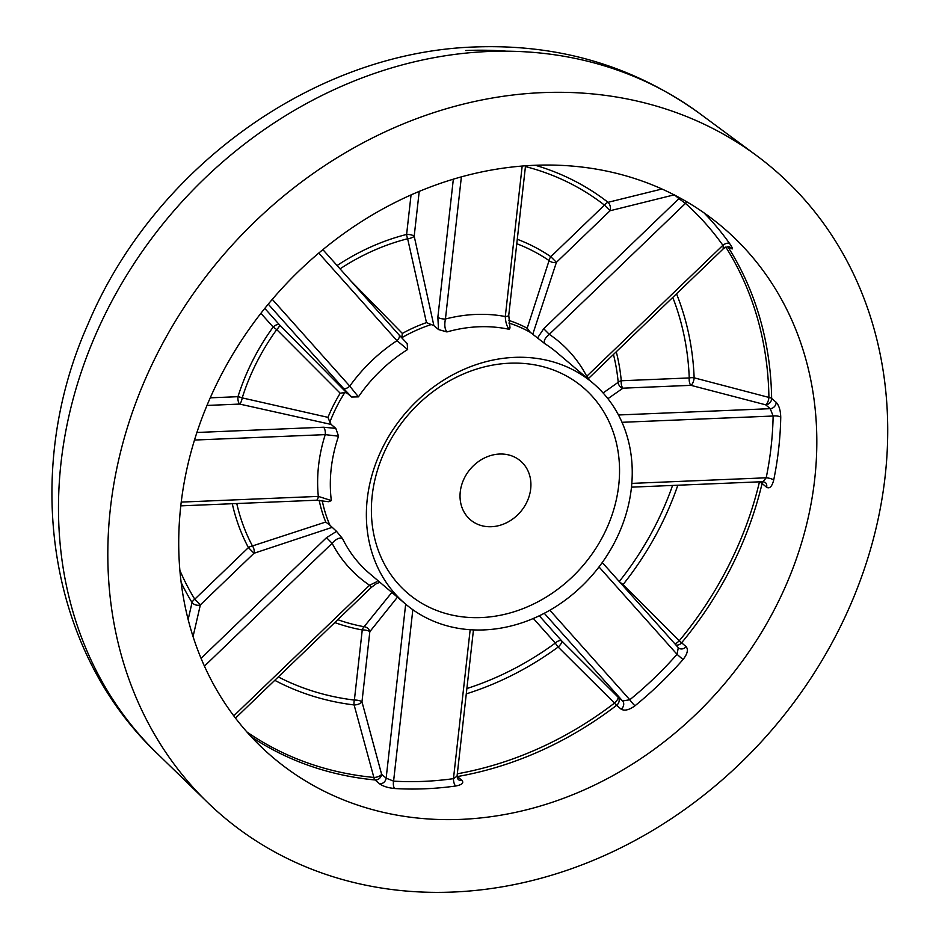 <?xml version="1.0" encoding="UTF-8"?>
<svg xmlns="http://www.w3.org/2000/svg" width="939" height="939" viewBox="0 0 939 939"><rect width="100%" height="100%" fill="white"/><g stroke="black" fill="none" stroke-linecap="round" stroke-linejoin="round"><path stroke-width="1.41" d="M251.347 736.88A347.641 296.783 -49.7 0 0 375.048 779.969L379.579 783.819C383.065 786.307 388.136 787.891 394.779 788.537A5.798 2.535 93.4 0 1 393.594 781.142L386.152 778.161L405.671 604.153M461.084 819.371A347.641 296.783 -49.7 0 1 272.803 757.362A347.641 296.783 -49.7 0 1 210.313 397.667A347.641 296.783 -49.7 0 1 534.455 165.299A347.641 296.783 -49.7 0 1 722.737 227.308A347.641 296.783 -49.7 0 1 785.227 587.004A347.641 296.783 -49.7 0 1 461.084 819.371M412.831 609.704L393.594 781.142A341.843 291.841 130.3 0 0 453.467 778.654A5.798 2.183 82.1 0 0 455.661 786.013C461.965 784.828 464.054 782.95 461.953 780.403A5.798 4.941 -49.7 0 1 461.26 780.473A5.798 4.941 -49.7 0 1 458.126 779.44A5.798 4.941 -49.7 0 1 458.115 779.44L457.035 776.248L453.467 778.654L470.169 629.717M461.953 780.403L457.422 776.553A347.641 296.783 -49.7 0 0 616.606 705.318L621.137 709.168C624.576 711.128 629.189 709.99 634.987 705.776A5.798 0.646 50.9 0 1 629.799 699.755L622.58 700.964L544.28 613.284M602.275 562.52L678.298 647.664L677.031 654.319L683.017 659.565C687.442 653.967 688.475 649.659 686.127 646.654A5.798 4.941 -49.7 0 1 681.702 648.955A5.798 4.941 -49.7 0 1 678.557 647.922L678.557 647.922A5.798 4.941 -49.7 0 1 678.357 647.734M686.127 646.654L681.597 642.804A347.641 296.783 -49.7 0 0 762.104 483.444L766.635 487.294C769.651 488.973 772.011 486.555 773.701 480.064A5.798 1.632 11.6 0 0 766.201 477.798L763.031 481.684L631.478 487.153M631.818 483.385L766.201 477.798A341.843 291.841 130.3 0 0 773.126 416.024A5.798 2.089 1.1 0 1 780.743 417.245C780.555 410.378 779.03 405.402 776.166 402.303A5.798 4.941 -49.7 0 1 770.238 408.676L773.126 416.024L622.017 422.304M729.509 247.051L730.824 248.166C733.312 249.974 732.925 248.459 729.673 243.624A5.798 2.946 -35.4 0 0 722.901 245.302C724.239 247.943 724.262 248.823 722.96 247.966M542.601 92.621A424.886 362.736 -49.7 0 1 756.447 155.498A424.886 362.736 -49.7 0 1 853.809 597.028A424.886 362.736 -49.7 0 1 452.938 892.05A424.886 362.736 -49.7 0 1 207.437 802.293A424.886 362.736 -49.7 0 1 151.425 365.705A424.886 362.736 -49.7 0 1 542.601 92.621M491.39 526.72A38.628 32.971 130.3 0 0 527.413 500.898A38.628 32.971 130.3 0 0 520.464 460.932A38.628 32.971 130.3 0 0 499.548 454.042A38.628 32.971 130.3 0 0 463.537 479.864A38.628 32.971 130.3 0 0 470.474 519.83A38.628 32.971 130.3 0 0 491.39 526.72M509.736 363.205A135.193 115.415 -49.7 0 1 618.731 485.263A135.193 115.415 -49.7 0 1 481.202 617.569A135.193 115.415 -49.7 0 1 372.208 495.499A135.193 115.415 -49.7 0 1 509.736 363.205M514.595 357.372A144.852 123.655 -49.7 0 1 593.037 383.206A144.852 123.655 -49.7 0 1 619.083 533.082A144.852 123.655 -49.7 0 1 484.019 629.905A144.852 123.655 -49.7 0 1 405.566 604.07A144.852 123.655 -49.7 0 1 379.532 454.194A144.852 123.655 -49.7 0 1 514.595 357.372M537.401 338.169L543.716 328.709L549.315 334.366C544.702 338.204 543.27 341.362 545.019 343.815L530.382 332.406L527.19 328.227L549.08 260.584A5.798 3.709 -162.1 0 0 556.416 262.345L532.765 334.225M508.762 315.211L510.006 327.934L509.302 329.343C506.884 326.619 505.546 322.347 505.299 316.525A5.798 1.866 6.4 0 0 508.762 315.211L525.523 165.804M438.513 329.554L437.856 317.276A5.798 1.866 6.4 0 0 445.438 319.014C444.264 324.882 444.769 329.19 446.941 331.937L438.513 329.554L433.877 325.622L426.47 322.617L407.643 238.752A5.798 2.124 167.4 0 0 414.193 236.182L433.877 325.622M407.197 343.568L399.005 334.871A5.798 2.993 -41.8 0 0 398.852 334.73L407.197 343.568L407.632 349.519L396.986 340.693A5.798 2.993 -41.8 0 0 399.005 334.871L322.899 249.645M351.632 397.021L343.287 388.183A5.798 2.993 -41.8 0 0 349.754 386.129L358.428 396.857L351.632 397.021L346.996 393.089L344.824 392.525L340.188 393.218L276.723 329.589A5.798 1.315 135.3 0 0 279.622 324.988L346.996 393.089M344.824 392.525A144.852 123.655 130.3 0 0 329.859 422.139L331.162 424.44L335.798 428.372L338.545 436.201L325.246 434.628A5.798 2.371 -92.4 0 0 323.556 427.222L335.798 428.372M331.326 500.557L328.826 501.731L316.267 500.229A5.798 2.371 -92.4 0 0 318.321 496.402L331.326 500.557A144.852 123.655 130.3 0 1 338.545 436.201M322.206 500.464A144.852 123.655 130.3 0 0 329.929 525.241L336.561 531.368L342.524 538.61C339.683 537.214 336.209 538.775 332.124 543.305L326.514 537.66L336.561 531.368M397.443 597.169L369.837 631.665A5.798 4.789 39 0 0 364.121 626.712L391.856 592.427M331.925 527.436L254.011 553.259A5.798 3.204 71.9 0 0 252.45 545.946L325.739 522.025A146.543 125.11 -49.7 0 1 319.178 500.241M331.162 424.44L239.656 404.075A5.798 1.761 102.7 0 0 242.215 397.89L327.981 417.362A146.543 125.11 -49.7 0 1 340.188 393.218M603.096 392.96L618.202 382.29A5.798 5.153 -125.1 0 0 622.956 388.171L607.909 398.688M379.908 582.286L376.281 583.729L371.269 587.45L369.555 585.232L376.95 581.664M525.429 166.567A288.214 246.053 130.3 0 1 604.446 205.101A5.798 3.017 127.9 0 1 608.038 202.319A5.798 3.545 -104 0 1 610.057 210.747L556.416 262.345L550.806 256.699L604.446 205.101L610.057 210.747L674.39 194.796M543.716 328.709L678.92 198.645L685.47 203.387L549.315 334.366A154.501 131.906 -49.7 0 1 586.746 376.281L588.471 378.511L588.025 378.945M535.3 165.264A292.651 249.844 -49.7 0 1 608.038 202.319L661.972 189.009M687.008 201.944A5.798 3.017 -48.2 0 0 685.47 203.387A341.843 291.841 130.3 0 1 722.901 245.302L586.746 376.281M676.514 293.813A292.651 249.844 -49.7 0 1 694.144 377.83L768.912 397.42A5.798 2.242 -75.4 0 1 765.708 404.826L690.94 385.342L622.956 388.171A5.798 2.371 -92.4 0 1 621.266 380.764A5.798 2.312 -5.3 0 0 618.202 382.29A210.747 179.924 130.3 0 0 613.449 354.473M350.599 280.655L402.35 333.415A146.543 125.11 -49.7 0 1 426.47 322.617M616.266 351.773A214.843 183.422 -49.7 0 1 621.266 380.764L689.249 377.948A5.798 2.207 -2.2 0 1 694.144 377.83A5.798 2.242 -75.4 0 1 690.94 385.342A5.798 2.371 -92.4 0 1 689.249 377.948A288.214 246.053 130.3 0 0 672.77 297.417M431.341 324.518A144.852 123.655 130.3 0 0 401.763 337.747L402.35 333.415M677.817 485.228A292.651 249.844 -49.7 0 1 623.038 584.61L679.226 640.809A5.798 1.843 -45.1 0 1 674.895 643.861M759.451 481.836A5.798 2.242 -75.4 0 1 759.416 482.083L758.618 481.871M619.447 581.757L623.038 584.61A5.798 1.831 -45.1 0 1 622.487 585.161M329.859 422.139L327.981 417.362M539.279 615.784L561.792 640.997A5.798 1.831 -45.1 0 1 558.153 647.03A5.798 0.81 53.8 0 1 555.325 643.062L533.364 618.461M466.883 688.545A288.214 246.053 130.3 0 0 555.325 643.062A5.798 2.993 -41.8 0 1 561.792 640.997L618.05 697.125A5.798 1.843 -45.1 0 1 614.493 703.088L558.153 647.03A292.651 249.844 -49.7 0 1 466.284 693.862M329.929 525.241L325.739 522.025M188.14 619.54L192.049 602.498A292.651 249.844 -49.7 0 1 181.145 582.497M236.769 503.539A210.747 179.924 130.3 0 0 252.45 545.946A5.798 2.852 -28 0 0 248.412 547.601L254.011 553.259L200.371 604.857A5.798 4.002 13 0 1 192.049 602.498A5.798 2.911 -31.5 0 1 194.772 599.199L248.412 547.601A214.843 183.422 -49.7 0 1 232.285 503.727M334.777 622.557A214.843 183.422 -49.7 0 0 362.254 629.94A5.798 1.866 6.4 0 1 369.837 631.665L361.973 701.82A5.798 2.559 -15.1 0 1 354.12 704.943A5.798 2.629 96.9 0 1 354.379 700.083L362.254 629.94A5.798 2.7 100.3 0 1 364.121 626.712A210.747 179.924 130.3 0 1 337.77 619.681M278.273 676.913A288.214 246.053 130.3 0 0 354.379 700.083A5.798 1.866 6.4 0 1 361.973 701.82L381.621 774.323A5.798 2.571 -15.2 0 1 373.875 777.445L354.12 704.943A292.651 249.844 -49.7 0 1 274.751 680.306M455.661 786.013A347.641 296.783 -49.7 0 1 425.05 788.783A347.641 296.783 -49.7 0 1 394.779 788.537M246.887 731.962A346.28 295.621 130.3 0 0 373.875 777.445A5.798 2.594 95.4 0 0 375.048 779.969A5.798 4.941 130.3 0 0 375.729 779.992A5.798 4.941 130.3 0 0 381.621 774.323L386.152 778.161A5.798 4.941 130.3 0 1 380.26 783.842A5.798 4.941 130.3 0 1 379.579 783.819M683.017 659.565A347.641 296.783 -49.7 0 1 634.987 705.776M780.743 417.245A347.641 296.783 -49.7 0 1 773.701 480.064M727.842 246.722A347.641 296.783 -49.7 0 1 771.635 398.453L776.166 402.303M704.004 212.86A347.641 296.783 -49.7 0 1 729.673 243.624M207.437 802.293L156.989 753.289A420.167 358.71 -49.7 0 1 101.6 321.561A420.167 358.71 -49.7 0 1 488.433 51.504A420.167 358.71 -49.7 0 1 699.907 113.689L756.447 155.498M593.037 383.206L557.003 352.618A144.852 123.655 130.3 0 0 545.019 343.815M530.382 332.406A144.852 123.655 130.3 0 0 508.868 323.051M509.302 329.343A144.852 123.655 130.3 0 0 478.55 326.784A144.852 123.655 130.3 0 0 446.941 331.937M407.632 349.519A144.852 123.655 130.3 0 0 358.428 396.857M342.524 538.61A144.852 123.655 130.3 0 0 369.532 573.483L405.566 604.07M461.378 176.872L445.438 319.014A154.501 131.906 -49.7 0 1 475.744 314.448A154.501 131.906 -49.7 0 1 505.299 316.525L522.178 166.05M465.721 50.518A402.408 343.545 -49.7 0 1 506.649 51.199M201.052 658.345L326.514 537.66M179.865 570.349A288.214 246.053 130.3 0 0 194.772 599.199L200.371 604.857L193.047 636.595M196.897 432.48L323.556 427.222M210.242 397.831L237.978 396.681A5.798 2.371 87.6 0 0 239.656 404.075L206.979 405.437M343.287 388.183L268.261 304.166M264.798 308.391L279.622 324.988A5.798 2.993 138.2 0 0 273.155 327.042L260.901 313.321M437.856 317.276L453.337 179.185M419.217 191.403L414.193 236.182A5.798 1.866 -173.6 0 0 406.61 234.445L411.047 194.925M679.672 197.789A5.798 4.941 -49.7 0 1 678.92 198.645L674.977 195.289M618.472 414.979L770.238 408.676L765.708 404.826A5.798 4.941 -49.7 0 0 771.635 398.453A5.798 2.16 -0.9 0 0 768.912 397.42A346.28 295.621 130.3 0 0 725.788 247.063M762.245 481.719A5.798 4.941 130.3 0 1 762.104 483.444A5.798 1.538 13.4 0 0 759.416 482.083A346.28 295.621 130.3 0 1 679.226 640.809L681.597 642.804A5.798 4.941 -49.7 0 1 677.172 645.105A5.798 4.941 -49.7 0 1 675.927 644.999M457.316 773.795A346.28 295.621 130.3 0 0 614.493 703.088A5.798 0.739 52.5 0 0 616.606 705.318A5.798 4.941 130.3 0 0 618.05 697.125L622.58 700.964A5.798 4.941 130.3 0 1 621.137 709.168M181.215 502.095L318.321 496.402A154.501 131.906 -49.7 0 1 325.246 434.628L194.49 440.051M233.764 715.858L369.555 585.232A154.501 131.906 -49.7 0 1 332.124 543.305L204.432 666.138M549.855 610.221L629.799 699.755A341.843 291.841 130.3 0 0 677.031 654.319L599 566.933M272.287 299.365L349.754 386.129A154.501 131.906 -49.7 0 1 396.986 340.693L318.767 253.096M508.621 320.363A146.543 125.11 -49.7 0 1 527.19 328.227M517.272 239.269A214.843 183.422 -49.7 0 1 550.806 256.699A5.798 3.005 124.3 0 0 549.08 260.584A210.747 179.924 130.3 0 0 516.779 243.717M730.824 248.166A5.798 4.941 130.3 0 0 730.131 247.356M337.101 265.537A214.843 183.422 -49.7 0 1 406.61 234.445A5.798 1.937 75.8 0 0 407.643 238.752A210.747 179.924 130.3 0 0 340.059 268.859M619.259 581.546A288.214 246.053 130.3 0 0 672.57 485.44M766.635 487.294A5.798 4.941 130.3 0 0 765.226 482.388L765.226 482.388A5.798 4.941 130.3 0 0 765.215 482.376M276.723 329.589A210.747 179.924 130.3 0 0 242.215 397.89A5.798 1.338 17.4 0 0 237.978 396.681A214.843 183.422 -49.7 0 1 273.155 327.042L276.723 329.589M156.989 753.289C47.502 649.471 21.996 471.578 88.008 324.119C153.48 168.269 313.72 51.903 475.592 46.95C559.327 43.933 634.095 66.176 699.907 113.689M588.471 378.511L723.828 248.295C730.788 245.102 729.72 247.978 730.19 247.391L730.014 247.25M765.226 482.388L763.02 481.684M180.781 505.863L316.267 500.229M457.047 776.248L473.456 629.905M235.489 718.124L371.269 587.45"/></g></svg>
